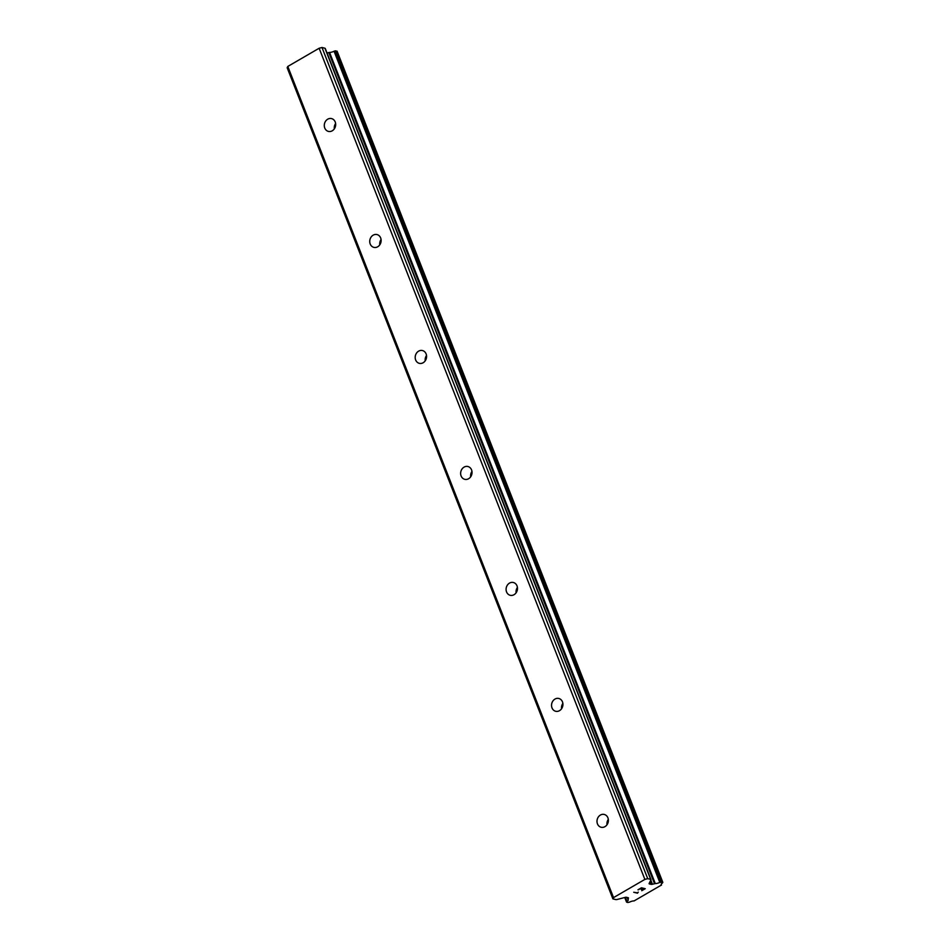 <?xml version="1.0" encoding="UTF-8"?>
<svg xmlns="http://www.w3.org/2000/svg" width="950" height="950" viewBox="0 0 950 950"><rect width="100%" height="100%" fill="white"/><g stroke="black" fill="none" stroke-linecap="round" stroke-linejoin="round"><path stroke-width="1.43" d="M597.467 823.887A6.591 5.641 103.6 0 1 598.393 816.905A6.591 5.641 103.6 0 1 604.236 814.447A6.591 5.641 103.6 0 1 607.905 817.819A6.591 5.641 103.6 0 1 606.979 824.79A6.591 5.641 103.6 0 1 601.136 827.26A6.591 5.641 103.6 0 1 597.467 823.887M607.014 824.731A6.591 5.641 103.6 0 1 608.309 819.375M552.009 707.904A6.591 5.641 103.6 0 1 552.947 700.934A6.591 5.641 103.6 0 1 558.79 698.464A6.591 5.641 103.6 0 1 562.459 701.836A6.591 5.641 103.6 0 1 561.521 708.819A6.591 5.641 103.6 0 1 555.691 711.277A6.591 5.641 103.6 0 1 552.009 707.904M561.569 708.759A6.591 5.641 103.6 0 1 562.863 703.404M506.564 591.933A6.591 5.641 103.6 0 1 507.49 584.962A6.591 5.641 103.6 0 1 513.332 582.492A6.591 5.641 103.6 0 1 517.014 585.865A6.591 5.641 103.6 0 1 516.076 592.836A6.591 5.641 103.6 0 1 510.233 595.306A6.591 5.641 103.6 0 1 506.564 591.933M516.111 592.776A6.591 5.641 103.6 0 1 517.418 587.421M461.106 475.95A6.591 5.641 103.6 0 1 462.044 468.979A6.591 5.641 103.6 0 1 467.887 466.509A6.591 5.641 103.6 0 1 471.556 469.894A6.591 5.641 103.6 0 1 470.63 476.864A6.591 5.641 103.6 0 1 464.787 479.334A6.591 5.641 103.6 0 1 461.106 475.95M470.666 476.805A6.591 5.641 103.6 0 1 471.96 471.449M415.661 359.979A6.591 5.641 103.6 0 1 416.599 353.008A6.591 5.641 103.6 0 1 422.429 350.538A6.591 5.641 103.6 0 1 426.111 353.911A6.591 5.641 103.6 0 1 425.173 360.893A6.591 5.641 103.6 0 1 419.33 363.351A6.591 5.641 103.6 0 1 415.661 359.979M425.22 360.834A6.591 5.641 103.6 0 1 426.514 355.478M370.215 244.007A6.591 5.641 103.6 0 1 371.141 237.025A6.591 5.641 103.6 0 1 376.984 234.567A6.591 5.641 103.6 0 1 380.653 237.939A6.591 5.641 103.6 0 1 379.727 244.91A6.591 5.641 103.6 0 1 373.884 247.38A6.591 5.641 103.6 0 1 370.215 244.007M379.762 244.851A6.591 5.641 103.6 0 1 381.057 239.495M324.758 128.024A6.591 5.641 103.6 0 1 325.696 121.054A6.591 5.641 103.6 0 1 331.538 118.584A6.591 5.641 103.6 0 1 335.207 121.956A6.591 5.641 103.6 0 1 334.269 128.939A6.591 5.641 103.6 0 1 328.439 131.409A6.591 5.641 103.6 0 1 324.758 128.024M334.317 128.879A6.591 5.641 103.6 0 1 335.611 123.524M612.893 898.878L287.161 67.723L287.803 66.441L319.141 48.248L321.991 47.5L324.924 48.212L650.655 879.367A2.197 0.724 -21.4 0 1 650.964 879.581A2.197 0.724 -21.4 0 1 650.928 879.854L649.147 883.453A2.197 0.724 158.6 0 0 649.111 883.726A2.197 0.724 158.6 0 0 649.42 883.939L651.142 884.355A2.197 0.724 158.6 0 0 652.436 884.248L655.286 883.571A4.394 1.437 158.6 0 0 659.799 882.396L662.684 882.277L662.411 883.037A4.394 1.437 158.6 0 0 661.164 884.783A4.394 1.437 158.6 0 0 661.414 885.056L634.078 900.921A4.394 1.437 158.6 0 0 629.601 902.096L627.855 902.5L626.537 902.108L626.953 901.467A4.394 1.437 158.6 0 0 628.211 899.721A4.394 1.437 158.6 0 0 627.962 899.436L628.437 898.189A2.197 0.724 158.6 0 0 628.461 897.916A2.197 0.724 158.6 0 0 628.164 897.703L626.43 897.287A2.197 0.724 158.6 0 0 625.136 897.394L617.12 899.484A2.197 0.724 -21.4 0 1 615.837 899.591L612.893 898.878L613.534 897.607L644.872 879.403L647.722 878.655L650.655 879.367M327.026 53.01L328.807 52.547L654.538 883.702M662.732 882.289L337.108 51.229L334.067 51.241A4.394 1.437 158.6 0 1 329.555 52.416L328.807 52.547M644.599 888.879L643.079 888.511L644.599 888.879L641.784 890.72L645.228 888.701L641.784 890.72M643.079 888.511L641.404 889.473L643.067 888.499M641.167 889.414L642.818 888.452L641.309 888.084L642.818 888.44M641.309 888.084L638.234 889.865L641.297 888.072M637.984 889.806L641.452 887.787L645.24 888.701M633.745 892.264L637.521 893.178L637.913 892.501L637.521 893.19L633.733 892.264L637.426 892.834L638.305 892.133M321.991 47.5L647.722 878.655M319.141 48.248L644.872 879.403M329.555 52.416L655.286 883.571M661.164 884.403L661.414 885.056M627.19 897.465L627.891 899.258M627.321 897.501L627.962 899.127M287.803 66.441L613.534 897.607M650.061 881.6L651.142 884.355M650.809 880.104L652.436 884.248M334.067 51.241L659.799 882.396M334.673 51.015L660.404 882.17M335.136 50.884L660.867 882.051M335.789 50.837L661.509 881.992M336.953 51.122L662.684 882.277M624.791 897.489L626.549 901.977M624.957 897.441L626.656 901.764M625.337 897.346L626.953 901.467M325.233 48.414L650.964 879.581M337.108 51.229L662.839 882.384M661.176 884.343L661.485 885.127M624.732 897.501L626.537 902.108M627.131 897.453L627.879 899.365"/></g></svg>
